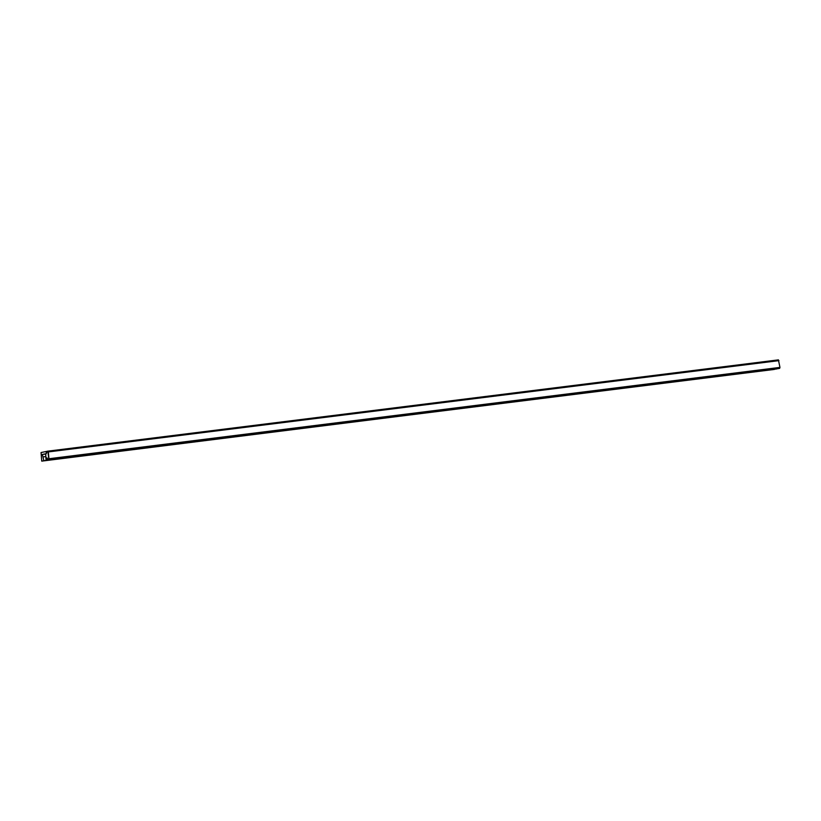 <?xml version="1.0" encoding="UTF-8"?>
<svg xmlns="http://www.w3.org/2000/svg" width="821" height="821" viewBox="0 0 821 821"><rect width="100%" height="100%" fill="white"/><g stroke="black" fill="none" stroke-linecap="round" stroke-linejoin="round"><path stroke-width="1.23" d="M47.772 451.817L46.602 452.063L46.387 453.633L46.079 451.519L41.05 452.556L41.748 461.125L43.831 460.694L42.384 454.454L45.678 453.777L46.079 460.232L47.31 459.976L47.002 457.861L47.649 459.257L48.819 459.011L47.916 451.796M47.916 452.012L49.003 458.754L47.639 459.257L47.002 457.861L47.721 459.893L779.642 368.342L779.95 367.408L778.411 359.875L47.823 451.16L48.336 451.919L778.965 360.635M41.748 461.125L774.429 369.234M43.831 460.694L774.46 369.409M43.277 456.887L45.555 456.599M42.384 454.454L45.719 454.044M46.079 460.232L776.707 368.947L47.31 459.976M778.329 368.608L779.642 368.342M48.336 451.919L49.024 459.627M48.018 451.991L46.602 452.063L46.387 453.633L46.51 451.427L47.792 451.16L778.431 359.875M47.741 459.893L778.359 368.608L47.721 459.893M49.332 458.693L779.95 367.408"/></g></svg>
